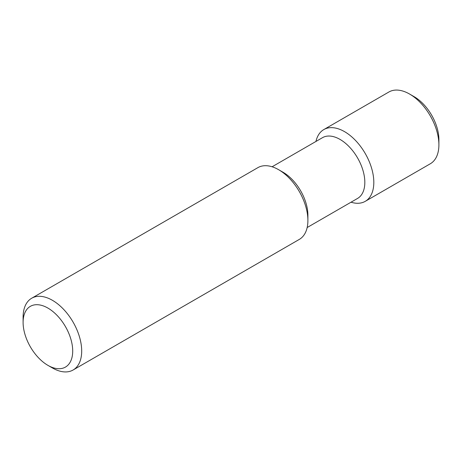 <?xml version="1.0" encoding="UTF-8"?>
<svg xmlns="http://www.w3.org/2000/svg" width="462" height="462" viewBox="0 0 462 462"><rect width="100%" height="100%" fill="white"/><g stroke="black" fill="none" stroke-linecap="round" stroke-linejoin="round"><path stroke-width="0.69" d="M52.397 367.943L47.904 365.35A35.077 20.253 -120 0 0 72.707 351.028A35.077 20.253 -120 0 0 47.904 308.073A35.077 20.253 -120 0 0 23.1 322.389A35.077 20.253 -120 0 0 47.904 365.35L52.397 367.943A41.43 23.92 -120 0 0 73.111 369.998A41.43 23.92 -120 0 0 73.111 322.158A41.43 23.92 -120 0 0 31.682 298.238A41.43 23.92 -120 0 0 23.1 317.203L23.1 322.389M73.111 369.998L299.318 239.397A41.43 23.92 -120 0 0 307.9 220.432A41.43 23.92 -120 0 0 278.603 169.687A41.43 23.92 -120 0 0 257.888 167.637L31.682 298.238M307.9 220.432L307.9 215.24A35.077 20.253 -120 0 0 283.096 172.28L278.603 169.687M307.166 227.529L357.565 198.429A35.077 20.253 -120 0 0 357.565 157.929A35.077 20.253 -120 0 0 322.488 137.676L272.095 166.776M351.033 202.2A41.43 23.92 -120 0 0 365.234 201.34A41.43 23.92 -120 0 0 365.234 153.5A41.43 23.92 -120 0 0 323.804 129.579A41.43 23.92 -120 0 0 315.956 141.447M365.234 201.34L430.318 163.762A41.43 23.92 -120 0 0 438.9 144.797A41.43 23.92 -120 0 0 409.603 94.057A41.43 23.92 -120 0 0 388.889 92.002L323.804 129.579M438.9 144.797L438.9 139.611A35.077 20.253 -120 0 0 414.096 96.65L409.603 94.057"/></g></svg>
